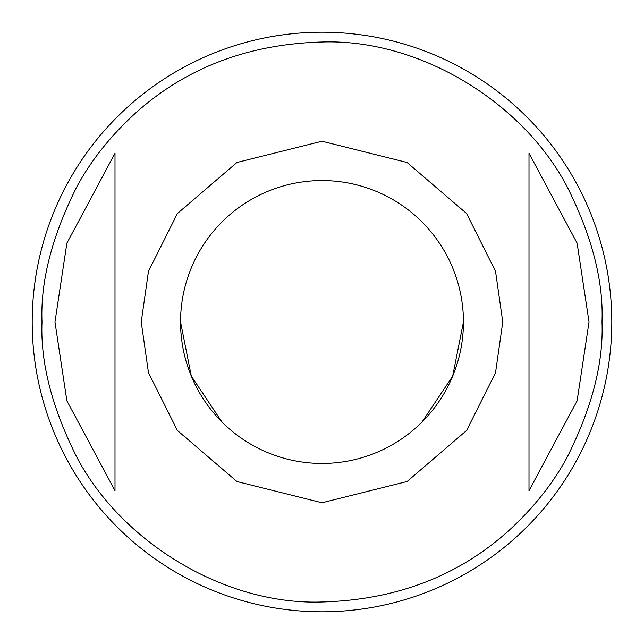 <?xml version="1.0" encoding="UTF-8"?>
<svg xmlns="http://www.w3.org/2000/svg" width="644" height="644" viewBox="0 0 644 644"><rect width="100%" height="100%" fill="white"/><g stroke="black" fill="none" stroke-linecap="round" stroke-linejoin="round"><path stroke-width="0.97" d="M32.2 322A289.8 289.8 0 0 0 322 611.8A289.8 289.8 0 0 0 611.8 322A289.8 289.8 0 0 0 322 32.2A289.8 289.8 0 0 0 32.2 322M528.998 490.68L577.113 400.866L589.027 322L577.113 243.134L528.998 153.32L528.998 490.68M115.002 322L115.002 490.68L66.887 400.866L54.973 322L66.887 243.134L115.002 153.32L115.002 322L115.002 206.152M528.998 197.901L528.998 437.848M180.553 322A141.447 141.447 0 0 0 322 463.447A141.447 141.447 0 0 0 463.447 322A141.447 141.447 0 0 0 322 180.553A141.447 141.447 0 0 0 180.553 322L191.316 376.128L221.979 422.021M115.002 446.099L115.002 332.876M422.013 422.029L452.676 376.136L463.447 322M141.229 322L148.458 372.618L177.382 430.466L236.928 481.511L322 502.771L407.072 481.511L466.618 430.466L495.542 372.618L502.771 322L495.542 271.382L466.618 213.534L407.072 162.489L322 141.229L236.928 162.489L177.382 213.534L148.458 271.382L141.229 322M601.995 322C603.637 362.685 592.005 407.813 567.082 457.401C553.446 482.581 534.939 506.136 511.561 528.064C460.629 575.205 397.437 599.846 322 601.995C224.313 605.312 121.386 541.846 76.918 457.401C51.995 407.813 40.363 362.685 42.005 322C40.363 281.315 51.995 236.187 76.918 186.599C90.554 161.419 109.061 137.864 132.439 115.936C183.371 68.795 246.563 44.154 322 42.005C419.687 38.688 522.614 102.155 567.082 186.599C592.005 236.187 603.637 281.315 601.995 322"/></g></svg>

